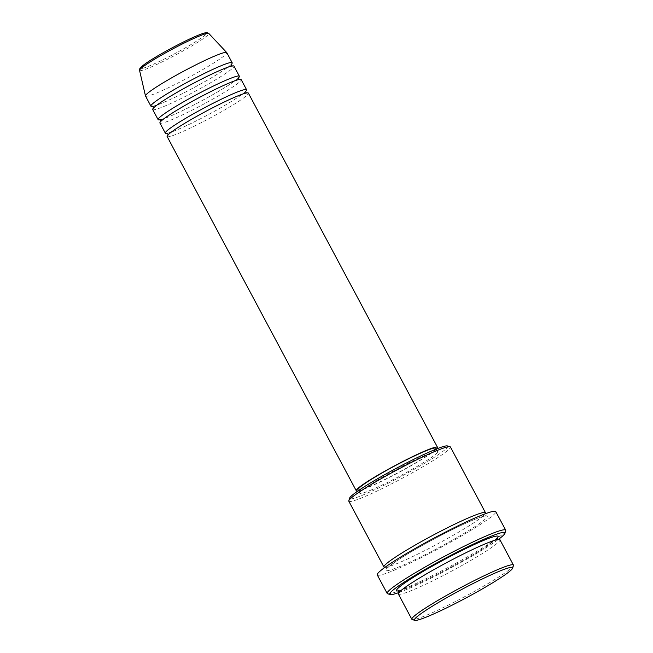 <?xml version="1.0" encoding="UTF-8"?>
<svg xmlns="http://www.w3.org/2000/svg" width="653" height="653" viewBox="0 0 653 653"><rect width="100%" height="100%" fill="white"/><g stroke="black" fill="none" stroke-linecap="round" stroke-linejoin="round"><path stroke-width="0.49" stroke-dasharray="3.27 2.45" d="M167.119 136.51A46.061 3.934 151.9 0 0 178.204 133.506A46.061 3.934 151.9 0 0 223.653 110.504A46.061 3.934 151.9 0 0 248.385 93.118M167.274 133.277A46.061 3.934 151.9 0 0 176.408 130.135A46.061 3.934 151.9 0 0 216.698 110.055A46.061 3.934 151.9 0 0 245.618 91.444M159.92 123.017A46.061 3.934 151.9 0 0 171.004 120.013A46.061 3.934 151.9 0 0 216.453 97.011A46.061 3.934 151.9 0 0 241.177 79.625M160.067 119.785A46.061 3.934 151.9 0 0 169.2 116.634A46.061 3.934 151.9 0 0 209.491 96.562A46.061 3.934 151.9 0 0 238.41 77.952M152.712 109.516A46.061 3.934 151.9 0 0 163.797 106.512A46.061 3.934 151.9 0 0 209.246 83.519A46.061 3.934 151.9 0 0 233.978 66.133M152.859 106.292A46.061 3.934 151.9 0 0 161.993 103.141A46.061 3.934 151.9 0 0 202.283 83.07A46.061 3.934 151.9 0 0 231.211 64.459M513.446 565.539A57.578 4.922 -28.1 0 1 480.494 587.961A57.578 4.922 -28.1 0 1 425.715 615.55A57.578 4.922 -28.1 0 1 412.239 619.575M447.419 445.942A55.66 4.751 -28.1 0 1 419.838 466.103A55.66 4.751 -28.1 0 1 362.995 495.007A55.66 4.751 -28.1 0 1 349.592 498.182M348.808 501.226A57.578 4.922 151.9 0 0 362.668 497.472A57.578 4.922 151.9 0 0 419.471 468.723A57.578 4.922 151.9 0 0 450.39 446.987M398.959 592.524A65.251 5.575 151.9 0 0 405.472 589.986A65.251 5.575 151.9 0 0 498.361 539.451M505.7 530.734A67.169 5.738 -28.1 0 1 467.262 556.895A67.169 5.738 -28.1 0 1 403.342 589.079A67.169 5.738 -28.1 0 1 387.629 593.781M398.346 594.001A57.578 4.922 151.9 0 0 412.198 590.247A57.578 4.922 151.9 0 0 469.009 561.498A57.578 4.922 151.9 0 0 499.929 539.762M384.927 567.359A57.578 4.922 151.9 0 0 397.791 563.253A57.578 4.922 151.9 0 0 450.864 536.635A57.578 4.922 151.9 0 0 485.252 513.789M358.007 490.925A46.061 3.934 151.9 0 0 367.353 487.734A46.061 3.934 151.9 0 0 407.97 467.483A46.061 3.934 151.9 0 0 436.71 448.905M357.958 489.84A44.143 3.771 151.9 0 0 368.578 486.958A44.143 3.771 151.9 0 0 412.133 464.92A44.143 3.771 151.9 0 0 435.837 448.252M370.382 490.33A44.143 3.771 151.9 0 0 413.937 468.291A44.143 3.771 151.9 0 0 437.641 451.631A44.143 3.771 151.9 0 0 427.013 454.504A44.143 3.771 151.9 0 0 383.458 476.551A44.143 3.771 151.9 0 0 359.762 493.211A44.143 3.771 151.9 0 0 370.382 490.33M377.271 574.909A67.169 5.738 151.9 0 0 393.441 570.526A67.169 5.738 151.9 0 0 459.712 536.978A67.169 5.738 151.9 0 0 495.782 511.625M145.505 96.024A46.061 3.934 151.9 0 0 156.589 93.02A46.061 3.934 151.9 0 0 202.038 70.018A46.061 3.934 151.9 0 0 226.771 52.632M197.516 35.54A37.392 3.192 -28.1 0 1 196.218 41.343A37.392 3.192 -28.1 0 1 149.545 65.888A37.392 3.192 -28.1 0 1 140.901 68.524M139.554 70.377A39.245 3.355 151.9 0 0 149.023 67.888A39.245 3.355 151.9 0 0 188.105 48.085A39.245 3.355 151.9 0 0 208.764 33.417M496.762 538.676A57.578 4.922 -28.1 0 1 460.422 561.964A57.578 4.922 -28.1 0 1 410.402 586.876A57.578 4.922 -28.1 0 1 398.64 590.867M473.458 519.902A57.578 4.922 151.9 0 0 401.587 557.703A57.578 4.922 151.9 0 0 399.595 566.633A57.578 4.922 151.9 0 0 471.466 528.832A57.578 4.922 151.9 0 0 473.458 519.902M246.434 92.979L246.736 93.077C246.989 93.208 247.381 92.13 237.137 96.211C222.706 102.358 206.503 110.651 188.505 121.083C177.363 127.743 170.751 132.167 168.67 134.355L168.09 134.812M245.699 91.142L245.038 91.902C242.957 94.089 236.345 98.513 225.203 105.174C207.205 115.605 191.002 123.89 176.571 130.045C166.327 134.118 166.719 133.041 166.972 133.179M239.235 79.478L239.529 79.584C239.782 79.715 240.173 78.638 229.929 82.719C215.506 88.865 199.296 97.158 181.297 107.582C170.155 114.242 163.544 118.666 161.462 120.862L160.883 121.311M238.492 77.65L237.831 78.409C235.749 80.597 229.138 85.021 217.996 91.681C200.006 102.113 183.795 110.398 169.372 116.552C159.12 120.625 159.512 119.548 159.765 119.687M232.027 65.986L232.321 66.084C232.574 66.222 232.974 65.145 222.722 69.218C208.299 75.373 192.088 83.657 174.098 94.089C162.956 100.75 156.345 105.174 154.263 107.361L153.675 107.818M231.293 64.149L230.623 64.908C228.542 67.104 221.93 71.528 210.788 78.189C192.798 88.612 176.588 96.905 162.164 103.052C151.912 107.133 152.312 106.055 152.565 106.186M497.333 538.978L498.149 539.656L497.602 539.68C495.709 539.884 491.807 541.19 485.905 543.606C467.099 551.238 430.515 570.616 411.937 582.778L402.036 589.749L399.252 592.459L399.138 591.414M497.227 537.925L494.435 540.643L484.534 547.614C465.956 559.776 429.372 579.154 410.566 586.786C404.664 589.194 400.762 590.508 398.869 590.712L398.33 590.736M386.527 567.792L385.882 567.122C387.4 567.13 391.425 565.816 397.963 563.172C417.071 555.417 454.529 535.517 472.821 523.412C483.767 516.139 484.502 514.54 484.526 514.45L485.538 516.041L484.991 516.066C483.098 516.27 479.196 517.576 473.294 519.992C454.496 527.624 417.904 547.002 399.334 559.164L389.425 566.135L386.641 568.845L386.527 567.792M436.277 449.076L437.641 451.631M358.399 490.656L359.762 493.211"/><path stroke-width="0.98" d="M436.71 448.905A46.061 3.934 151.9 0 0 437.526 447.354L248.385 93.118A46.061 3.934 151.9 0 0 237.3 96.122A46.061 3.934 151.9 0 0 191.851 119.124A46.061 3.934 151.9 0 0 167.119 136.51L356.269 490.746A46.061 3.934 151.9 0 0 358.007 490.925M245.618 91.444A46.061 3.934 151.9 0 0 246.589 89.747A46.061 3.934 151.9 0 0 235.504 92.75A46.061 3.934 151.9 0 0 190.056 115.752A46.061 3.934 151.9 0 0 165.323 133.139A46.061 3.934 151.9 0 0 167.274 133.277M246.589 89.747L241.177 79.625A46.061 3.934 151.9 0 0 230.093 82.629A46.061 3.934 151.9 0 0 184.652 105.631A46.061 3.934 151.9 0 0 159.92 123.017L165.323 133.139M238.41 77.952A46.061 3.934 151.9 0 0 239.382 76.246A46.061 3.934 151.9 0 0 228.297 79.258A46.061 3.934 151.9 0 0 182.848 102.252A46.061 3.934 151.9 0 0 158.116 119.638A46.061 3.934 151.9 0 0 160.067 119.785M239.382 76.246L233.978 66.133A46.061 3.934 151.9 0 0 222.893 69.136A46.061 3.934 151.9 0 0 177.445 92.13A46.061 3.934 151.9 0 0 152.712 109.516L158.116 119.638M231.211 64.459A46.061 3.934 151.9 0 0 232.174 62.753A46.061 3.934 151.9 0 0 221.089 65.757A46.061 3.934 151.9 0 0 175.641 88.759A46.061 3.934 151.9 0 0 150.908 106.145A46.061 3.934 151.9 0 0 152.859 106.292M427.846 616.456A55.66 4.751 151.9 0 0 480.804 589.79A55.66 4.751 151.9 0 0 512.654 568.11A55.66 4.751 151.9 0 0 499.251 571.285A55.66 4.751 151.9 0 0 442.408 600.189A55.66 4.751 151.9 0 0 414.826 620.35A55.66 4.751 151.9 0 0 427.846 616.456M414.826 620.35L412.239 619.575A57.578 4.922 -28.1 0 1 411.855 619.305A57.578 4.922 -28.1 0 1 442.775 597.568A57.578 4.922 -28.1 0 1 499.578 568.82A57.578 4.922 -28.1 0 1 513.438 565.065A57.578 4.922 -28.1 0 1 513.446 565.539L512.654 568.11M348.8 500.753L349.592 498.182A55.66 4.751 -28.1 0 1 381.442 476.502A55.66 4.751 -28.1 0 1 434.4 449.835A55.66 4.751 -28.1 0 1 447.419 445.942L450.007 446.717A57.578 4.922 151.9 0 0 436.53 450.741A57.578 4.922 151.9 0 0 381.752 478.331A57.578 4.922 151.9 0 0 348.8 500.753A57.578 4.922 151.9 0 0 348.808 501.226L383.931 567.016A57.578 4.922 151.9 0 0 384.927 567.359M485.252 513.789A57.578 4.922 151.9 0 0 485.514 512.776L450.39 446.987A57.578 4.922 151.9 0 0 450.007 446.717M498.361 539.451A65.251 5.575 151.9 0 0 504.908 533.305A65.251 5.575 151.9 0 0 489.195 537.027A65.251 5.575 151.9 0 0 422.556 570.918A65.251 5.575 151.9 0 0 390.208 594.557A65.251 5.575 151.9 0 0 398.959 592.524M390.208 594.557L387.629 593.781A67.169 5.738 -28.1 0 1 387.18 593.463A67.169 5.738 -28.1 0 1 423.25 568.11A67.169 5.738 -28.1 0 1 489.521 534.562A67.169 5.738 -28.1 0 1 505.691 530.179A67.169 5.738 -28.1 0 1 505.7 530.734L504.908 533.305M513.438 565.065L499.929 539.762A57.578 4.922 151.9 0 0 486.069 543.516A57.578 4.922 151.9 0 0 429.258 572.273A57.578 4.922 151.9 0 0 398.346 594.001L411.855 619.305M485.514 512.776A57.578 4.922 151.9 0 0 471.662 516.531A57.578 4.922 151.9 0 0 414.851 545.279A57.578 4.922 151.9 0 0 383.931 567.016M437.526 447.354A46.061 3.934 151.9 0 0 426.442 450.358A46.061 3.934 151.9 0 0 380.993 473.36A46.061 3.934 151.9 0 0 356.269 490.746M436.277 449.076L435.837 448.252A44.143 3.771 151.9 0 0 425.217 451.133A44.143 3.771 151.9 0 0 381.662 473.18A44.143 3.771 151.9 0 0 357.958 489.84L358.399 490.656M505.691 530.179L495.782 511.625A67.169 5.738 151.9 0 0 479.62 516.009A67.169 5.738 151.9 0 0 413.341 549.548A67.169 5.738 151.9 0 0 377.271 574.909L387.18 593.463M232.174 62.753L226.771 52.632A46.061 3.934 151.9 0 0 226.713 52.558A46.061 3.934 151.9 0 0 215.686 55.636A46.061 3.934 151.9 0 0 170.67 78.393A46.061 3.934 151.9 0 0 145.472 95.942A46.061 3.934 151.9 0 0 145.505 96.024L150.908 106.145M139.554 70.377L139.775 68.72L143.995 64.688C153.528 57.44 183.101 41.351 197.679 35.458C207.017 31.638 207.05 32.862 207.27 32.683L208.764 33.417A39.245 3.355 151.9 0 0 199.369 36.037A39.245 3.355 151.9 0 0 161.013 55.423A39.245 3.355 151.9 0 0 139.554 70.377L145.472 95.942M398.64 590.867A57.578 4.922 -28.1 0 1 421.871 572.159A57.578 4.922 -28.1 0 1 484.273 540.145A57.578 4.922 -28.1 0 1 496.762 538.676M140.901 68.524A37.392 3.192 -28.1 0 1 159.006 55.146A37.392 3.192 -28.1 0 1 197.516 35.54M168.009 135.114L167.911 133.922L166.972 133.179M160.801 121.621L160.711 120.421L159.765 119.687M153.594 108.12L153.504 106.929L152.565 106.186M399.252 592.459L398.33 590.736M208.764 33.417L226.713 52.558M497.227 537.925L498.149 539.656M231.293 64.149L231.382 65.349L232.321 66.084M238.492 77.65L238.59 78.842L239.529 79.584M245.699 91.142L245.789 92.334L246.736 93.077"/></g></svg>
